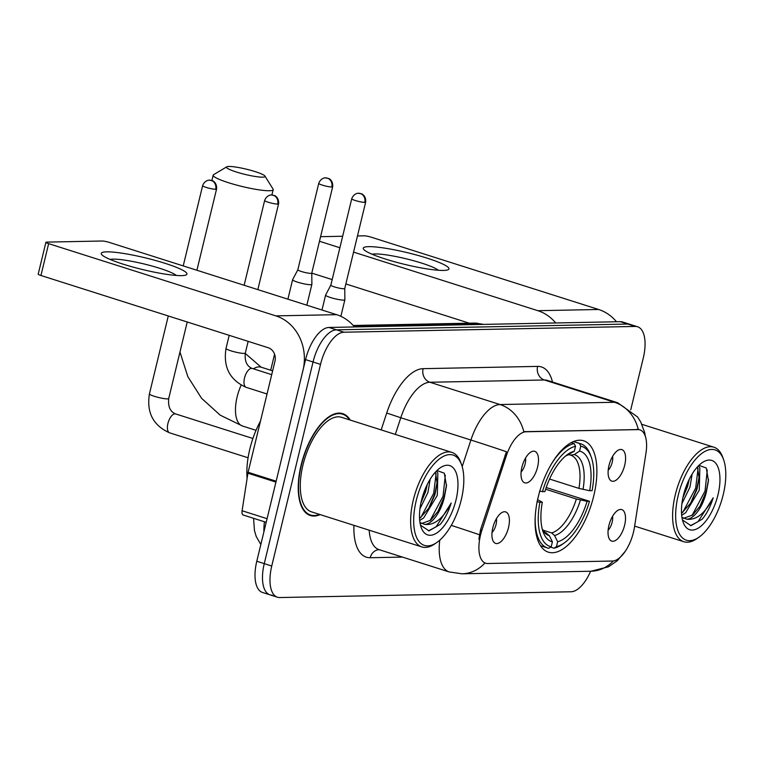 <?xml version="1.0" encoding="UTF-8"?>
<svg xmlns="http://www.w3.org/2000/svg" width="764" height="764" viewBox="0 0 764 764"><rect width="100%" height="100%" fill="white"/><g stroke="black" fill="none" stroke-linecap="round" stroke-linejoin="round"><path stroke-width="1.15" d="M593.752 495.922A58.417 26.616 107.6 0 0 583.677 440.799A58.417 26.616 107.6 0 0 538.219 497.02A58.417 26.616 107.6 0 0 548.285 552.143A58.417 26.616 107.6 0 0 593.752 495.922M521.898 467.243A16.531 7.535 -72.4 0 1 532.327 451.39A16.531 7.535 -72.4 0 1 537.617 466.928A16.531 7.535 -72.4 0 1 522.786 481.377A16.531 7.535 -72.4 0 1 521.898 467.243M521.105 471.999A9.922 4.517 107.6 0 0 525.126 464.015A9.922 4.517 107.6 0 0 525.536 458.075M608.984 465.515A16.531 7.535 -72.4 0 1 619.403 449.662A16.531 7.535 -72.4 0 1 624.704 465.2A16.531 7.535 -72.4 0 1 609.873 479.658A16.531 7.535 -72.4 0 1 608.984 465.515M608.192 470.28A9.922 4.517 107.6 0 0 612.203 462.296A9.922 4.517 107.6 0 0 612.613 456.347M492.809 527.809A16.531 7.535 -72.4 0 1 503.228 511.956A16.531 7.535 -72.4 0 1 508.518 527.504A16.531 7.535 -72.4 0 1 493.697 541.953A16.531 7.535 -72.4 0 1 492.809 527.809M492.006 532.575A9.922 4.517 107.6 0 0 496.027 524.591A9.922 4.517 107.6 0 0 496.438 518.641M608.908 525.508A16.531 7.535 -72.4 0 1 619.337 509.655A16.531 7.535 -72.4 0 1 624.627 525.202A16.531 7.535 -72.4 0 1 609.806 539.651A16.531 7.535 -72.4 0 1 608.908 525.508M608.115 530.273A9.922 4.517 107.6 0 0 612.136 522.289A9.922 4.517 107.6 0 0 612.547 516.34M634.483 527.131A29.758 13.561 -72.4 0 1 633.499 532.097A29.758 13.561 -72.4 0 1 612.413 561.034L487.718 563.507A29.758 13.561 -72.4 0 1 485.627 563.211A29.758 13.561 -72.4 0 1 481.922 530.149L506.36 455.736A29.758 13.561 -72.4 0 1 526.024 431.775L637.787 429.559A29.758 13.561 -72.4 0 1 639.869 429.855A29.758 13.561 -72.4 0 1 645.991 452.966L634.483 527.131M350.208 420.066A53.461 24.352 107.6 0 0 342.721 413.639A53.461 24.352 107.6 0 0 301.111 465.095A53.461 24.352 107.6 0 0 310.327 515.528A53.461 24.352 107.6 0 0 320.154 514.611M630.739 409.829L643.288 357.972A33.062 15.06 107.6 0 0 637.587 326.763L630.099 324.385A33.062 15.06 107.6 0 0 627.788 324.06L336.466 329.838A33.062 15.06 107.6 0 0 313.049 361.983L264.258 563.631A33.062 15.06 107.6 0 0 269.969 594.841A33.062 15.06 107.6 0 0 272.28 595.166M478.875 539.136L480.566 529.719L506.446 451.734A38.572 0.716 -161.8 0 0 470.911 440.035A44.092 20.084 -72.4 0 1 500.038 404.548A38.572 33.941 -91.1 0 1 523.779 431.67L639.096 429.607M637.587 326.763A33.062 15.06 107.6 0 0 635.266 326.438L343.953 332.216A33.062 15.06 107.6 0 0 320.527 364.361L271.745 566.009A33.062 15.06 107.6 0 0 277.447 597.219A33.062 15.06 107.6 0 0 279.758 597.543L571.08 591.766A33.062 15.06 107.6 0 0 590.61 571.252M622.622 322.007A33.062 15.06 107.6 0 0 620.311 321.682L328.988 327.46A33.062 15.06 107.6 0 0 305.562 359.605L256.78 561.254A33.062 15.06 107.6 0 0 262.482 592.463L269.969 594.841A33.062 15.06 107.6 0 1 264.258 563.631L313.049 361.983A33.062 15.06 107.6 0 1 336.466 329.838L627.788 324.06A33.062 15.06 107.6 0 1 630.099 324.385L622.622 322.007M368.687 246.657A44.092 6.007 -166.4 0 1 422.473 256.723A44.092 6.007 -166.4 0 1 447.37 270.007A44.092 6.007 -166.4 0 1 443.492 270.437A44.092 6.007 -166.4 0 1 399.61 263.112A44.092 6.007 -166.4 0 1 364.132 249.866A44.092 6.007 -166.4 0 1 368.687 246.657M438.326 270.265A35.268 4.804 13.6 0 0 409.752 259.703A35.268 4.804 13.6 0 0 374.981 253.934A35.268 4.804 13.6 0 0 372.068 254.231M616.491 321.759A44.092 38.783 -91.1 0 0 598.623 309.487L371.399 237.251A5.51 0.754 13.6 0 0 364.103 235.818L357.476 235.952M555.714 322.962A44.092 38.783 -91.1 0 0 537.846 310.69L353.57 252.11M320.584 236.687L342.664 236.248M339.875 247.756L319.476 241.271M331.786 186.979A7.162 0.974 13.6 0 0 332.674 186.731C333.324 179.96 327.985 177.983 328.673 178.528L325.569 177.888A7.162 6.303 -91.1 0 1 327.374 178.146A7.162 6.303 88.9 0 1 331.786 186.979A7.162 0.974 13.6 0 1 323.841 185.566A7.162 0.974 13.6 0 1 318.741 183.36L297.845 269.749A7.162 0.974 13.6 0 0 297.845 269.749A7.162 0.974 13.6 0 0 301.398 271.507A7.162 0.974 13.6 0 0 310.881 273.369A7.162 0.974 13.6 0 0 311.769 273.12L332.178 279.595M345.863 283.95L469.297 323.191M678.184 495.511A47.397 21.593 107.6 0 0 698.907 537.216A47.397 21.593 107.6 0 0 723.241 494.614A47.397 21.593 107.6 0 0 723.575 459.603A47.397 21.593 107.6 0 0 701.104 453.959A47.397 21.593 107.6 0 0 678.184 495.511M723.575 459.603L722.773 457.359A49.603 22.595 107.6 0 0 713.872 447.198A49.603 22.595 107.6 0 0 675.261 494.938A49.603 22.595 107.6 0 0 683.818 541.733A49.603 22.595 107.6 0 0 696.949 538.582L698.907 537.216M692.155 474.005L689.921 487.212L681.908 503.677M689.252 479.276L687.581 486.467L682.911 497.66M698.382 465.897L699.843 467.826L699.27 490.182L685.604 512.797L681.679 515.28M697.408 466.919L699.098 478.016L696.93 489.438L691.067 502.693L681.526 513.332M682.472 519.988L690.962 525.661L702.259 519.148C706.891 513.523 710.53 506.417 713.165 497.841C705.306 513.188 696.51 520.313 686.769 519.205A27.552 12.549 107.6 0 0 706.289 492.408L700.416 505.663L692.614 515.022L683.465 518.384M686.769 519.205L681.937 517.362M718.007 494.719A36.376 16.569 107.6 0 0 702.173 462.669A36.376 16.569 107.6 0 0 683.427 495.406A36.376 16.569 107.6 0 0 683.197 522.356A36.376 16.569 107.6 0 0 700.445 526.577A36.376 16.569 107.6 0 0 718.007 494.719M706.289 492.408L708.457 480.757L706.27 467.988L698.926 465.362M713.165 497.841L698.095 521.64L690.455 525.661M707.283 470.003L705.029 491.051L692.031 515.49M698.086 468.38L695.679 488.081L682.682 512.51M708.524 479.553L706.203 491.424L699.719 506.78M698.764 465.515L698.955 466.498M699.155 476.717L696.844 488.454L690.36 503.81M688.813 480.174L683.054 497.001M228.923 166.457A19.835 2.703 13.6 0 0 226.746 166.829A19.835 2.703 13.6 0 0 239.313 172.893A19.835 2.703 13.6 0 0 262.587 177.162A19.835 2.703 13.6 0 0 264.946 176.064A19.835 2.703 13.6 0 0 249.647 170.009A19.835 2.703 13.6 0 0 228.923 166.457M264.946 176.064L273.034 189.052A30.866 4.202 -166.4 0 1 273.187 189.682A30.866 4.202 -166.4 0 1 269.377 190.742A30.866 4.202 -166.4 0 1 235.131 184.678A30.866 4.202 -166.4 0 1 213.194 175.166A30.866 4.202 -166.4 0 1 213.614 174.669L226.746 166.829M573.497 441.573L579.408 443.454L580.755 446.176A52.468 23.904 107.6 0 1 591.298 457.216A52.468 23.904 107.6 0 1 592.071 490.669L589.646 490.717A47.397 21.593 107.6 0 0 579.57 451.094L574.156 454.59L570.469 455.115L568.999 454.647M549.555 479.047L578.931 488.387L589.646 490.717M546.203 487.537L589.502 501.289A52.468 23.904 107.6 0 1 563.985 543.128L562.027 544.503A54.674 24.906 107.6 0 1 554.062 548.199L550.663 547.119M535.249 515.939A54.674 24.906 107.6 0 0 547.549 547.979A54.674 24.906 107.6 0 0 548.819 548.304L551.207 546.757A52.468 23.904 107.6 0 1 539.9 502.273L536.977 501.69M539.546 491.08L542.469 491.653A52.468 23.904 107.6 0 1 575.521 446.281L574.165 443.559A54.674 24.906 107.6 0 0 552.133 462.831M574.165 443.559L571.262 442.633M591.298 457.216L590.486 454.972A54.674 24.906 107.6 0 0 580.678 443.779A54.674 24.906 107.6 0 0 579.408 443.454M539.9 502.273L542.325 502.225A47.397 21.593 107.6 0 0 543.118 531.925A47.397 21.593 107.6 0 0 552.401 541.848L551.207 546.757M575.521 446.281L574.327 451.199A47.397 21.593 107.6 0 0 567.786 454.322A47.397 21.593 107.6 0 0 544.894 491.605L542.469 491.653M579.57 451.094L580.755 446.176M552.401 541.848L549.335 535.65L545.859 532.861M537.608 499.656L542.325 502.225M565.417 456.165L574.327 451.199M578.931 488.387A40.779 18.575 107.6 0 0 570.794 455.21L570.469 455.115M554.062 548.199L556.45 546.661A52.468 23.904 107.6 0 0 563.985 543.128M556.45 546.661L557.634 541.743A47.397 21.593 107.6 0 0 587.077 501.337L589.502 501.289M542.879 530.14L551.646 532.928L554.568 535.545L557.634 541.743M587.077 501.337L576.362 498.997L545.63 489.227M297.845 269.74L292.612 279.672A9.922 1.347 13.6 0 0 292.602 279.719A9.922 1.347 13.6 0 0 297.521 282.145A9.922 1.347 13.6 0 0 310.652 284.724A9.922 1.347 13.6 0 0 311.884 284.38A9.922 1.347 13.6 0 0 311.884 284.342L311.779 273.101A7.162 0.974 13.6 0 1 311.769 273.12L332.674 186.731M364.772 202.364A7.162 0.974 13.6 0 0 365.66 202.116C366.309 195.345 360.98 193.378 361.658 193.913L358.555 193.273A7.162 6.303 -91.1 0 1 360.369 193.54A7.162 6.303 88.9 0 1 364.772 202.364A7.162 0.974 13.6 0 1 356.826 200.961A7.162 0.974 13.6 0 1 351.736 198.745L330.831 285.144A7.162 0.974 13.6 0 1 330.841 285.106L325.607 295.066A9.922 1.347 13.6 0 0 325.588 295.105A9.922 1.347 13.6 0 0 330.516 297.53A9.922 1.347 13.6 0 0 343.647 300.109A9.922 1.347 13.6 0 0 344.87 299.774A9.922 1.347 13.6 0 0 344.879 299.727L344.765 288.496A7.162 0.974 13.6 0 0 344.765 288.477M330.831 285.144A7.162 0.974 13.6 0 0 334.393 286.892A7.162 0.974 13.6 0 0 343.876 288.754A7.162 0.974 13.6 0 0 344.755 288.505L365.66 202.116M106.712 251.843A44.092 6.007 -166.4 0 1 160.497 261.918A44.092 6.007 -166.4 0 1 185.394 275.193A44.092 6.007 -166.4 0 1 181.517 275.623A44.092 6.007 -166.4 0 1 137.635 268.307A44.092 6.007 -166.4 0 1 102.156 255.061A44.092 6.007 -166.4 0 1 106.712 251.843M176.341 275.451A35.268 4.804 13.6 0 0 147.777 264.898A35.268 4.804 13.6 0 0 113.005 259.13A35.268 4.804 13.6 0 0 110.083 259.426M276.148 481.196L303.002 370.225A44.092 38.783 -91.1 0 0 275.861 315.876L48.638 243.649L40.941 275.489L268.164 347.716A11.021 9.693 88.9 0 1 274.944 361.305L248.099 472.276L276.148 481.196A5.51 2.512 107.6 0 0 275.966 482.113M354.515 326.954A44.092 38.783 -91.1 0 0 336.647 314.673L109.414 242.446A5.51 0.754 13.6 0 0 102.128 241.013L46.585 242.112A5.51 0.754 13.6 0 0 45.907 242.303A5.51 0.754 13.6 0 0 48.638 243.649M40.941 275.489A5.51 0.754 -166.4 0 1 38.2 274.142L45.907 242.303M243.611 515.079A5.51 2.512 -72.4 0 1 243.219 515.022A5.51 2.512 -72.4 0 1 242.093 510.744L247.918 473.202A5.51 2.512 -72.4 0 1 248.099 472.276M416.208 500.706A47.397 21.593 107.6 0 0 436.932 542.411A47.397 21.593 107.6 0 0 461.265 499.809A47.397 21.593 107.6 0 0 461.599 464.798A47.397 21.593 107.6 0 0 439.128 459.154A47.397 21.593 107.6 0 0 416.208 500.706M461.599 464.798L460.797 462.554A49.603 22.595 107.6 0 0 451.887 452.393A49.603 22.595 107.6 0 0 413.286 500.124A49.603 22.595 107.6 0 0 421.843 546.928A49.603 22.595 107.6 0 0 434.974 543.777L436.932 542.411M451.887 452.393L341.546 417.316A49.603 22.595 107.6 0 0 302.945 465.056A49.603 22.595 107.6 0 0 311.502 511.851L421.843 546.928M349.54 419.856A52.907 24.104 107.6 0 0 342.549 414.164A52.907 24.104 107.6 0 0 301.379 465.085A52.907 24.104 107.6 0 0 310.499 515.003A52.907 24.104 107.6 0 0 319.495 514.392M260.476 421.107A55.113 25.107 107.6 0 0 249.828 449.051A55.113 25.107 107.6 0 0 247.106 478.388M430.18 479.2L427.945 492.398L419.933 508.872M427.277 484.462L425.605 491.663L420.935 502.846M436.406 471.082L437.858 473.021L437.294 495.378L423.628 517.982L419.694 520.475M435.432 472.114L437.113 483.211L434.955 494.633L429.091 507.888L419.551 518.527M420.496 525.183L428.986 530.846L440.284 524.343C444.915 518.708 448.544 511.613 451.19 503.027C443.33 518.384 434.535 525.508 424.794 524.4A27.552 12.549 107.6 0 0 444.304 497.603L438.44 510.858L430.638 520.217L421.489 523.579M424.794 524.4L419.961 522.547M456.022 499.914A36.376 16.569 107.6 0 0 440.188 467.854A36.376 16.569 107.6 0 0 421.442 500.601A36.376 16.569 107.6 0 0 421.222 527.552A36.376 16.569 107.6 0 0 438.469 531.773A36.376 16.569 107.6 0 0 456.022 499.914M444.304 497.603L446.482 485.952L444.295 473.183L436.951 470.548M451.19 503.027L436.11 526.835L428.48 530.856M445.307 475.189L443.053 496.247L430.056 520.676M436.11 473.575L433.704 493.277L420.706 517.706M446.548 484.748L444.218 496.619L437.734 511.976M436.788 470.71L436.979 471.694M437.18 481.912L434.869 493.649L428.384 509.005M426.837 485.36L421.079 502.196M637.787 429.559L636.87 429.272M526.024 431.775L525.097 431.488M506.36 455.736L505.004 455.306M481.922 530.149L480.566 529.719M402.447 557.09L370.215 557.73A11.021 9.693 88.9 0 1 379.164 549.679M370.215 557.73A55.113 25.107 -72.4 0 1 353.942 525.346M369.174 530.187A44.092 20.084 107.6 0 0 379.049 549.65L449.184 571.94A44.092 20.084 -72.4 0 1 439.768 540.158M484.939 562.992A38.572 33.941 88.9 0 1 462.019 573.802L590.906 571.243A38.572 33.941 -91.1 0 0 613.358 560.957M645.351 436.339L644.654 432.5L640.719 421.967L637.539 416.953L617.608 402.714A44.092 20.084 -72.4 0 0 614.523 402.275L544.388 379.985L429.912 382.258L500.038 404.548L614.523 402.275A38.572 33.941 88.9 0 1 638.265 429.397M462.182 466.613L470.911 440.035L400.785 417.746L395.313 434.41M479.391 534.714A38.572 0.716 -161.8 0 0 451.247 525.384M381.169 429.912L386.718 413.028A55.113 25.107 -72.4 0 1 423.122 368.668L537.608 366.395A55.113 25.107 -72.4 0 1 552.477 382.01M271.745 566.009L256.78 561.254M635.266 326.438L620.311 321.682M343.953 332.216L328.988 327.46M320.527 364.361L305.562 359.605M423.122 368.668A11.021 9.693 88.9 0 0 429.912 382.258A44.092 20.084 107.6 0 0 400.785 417.746L386.718 413.028M617.608 402.714L547.473 380.424A44.092 20.084 107.6 0 0 544.388 379.985A11.021 9.693 88.9 0 1 537.608 366.395M353.245 325.483L474.263 323.086L482.924 324.337A44.092 20.084 107.6 0 0 479.84 323.898L481.511 324.433M264.439 521.764A44.092 20.084 107.6 0 0 263.886 531.897M474.263 323.086A22.041 19.396 88.9 0 1 479.84 323.898L354.047 326.4M537.846 310.69L598.623 309.487M253.428 368.84A30.866 14.058 -72.4 0 1 258.986 366.882A30.866 14.058 -72.4 0 1 261.145 367.188L245.234 353.407M256.036 430.333L242.446 426.006A30.866 14.058 -72.4 0 1 237.126 396.888A30.866 14.058 -72.4 0 1 241.137 385.171M542.278 529.165A42.392 19.31 107.6 0 0 549.335 535.65M568.913 454.695A42.392 19.31 107.6 0 0 565.503 456.089M583.008 489.418A42.392 19.31 107.6 0 0 574.156 454.59M542.239 529.051L544.579 532.107L546.079 532.938A40.779 18.575 107.6 0 0 546.403 533.033M554.568 535.545A42.392 19.31 107.6 0 0 580.439 500.028M551.646 532.928A40.779 18.575 107.6 0 0 576.362 498.997M215.677 189.281A7.162 0.974 13.6 0 0 216.565 189.033C217.215 182.262 211.886 180.285 212.564 180.829L209.46 180.189A7.162 6.303 -91.1 0 1 211.265 180.447A7.162 6.303 88.9 0 1 215.677 189.281A7.162 0.974 13.6 0 1 207.732 187.868A7.162 0.974 13.6 0 1 202.632 185.662L183.226 265.91M248.08 457.779L169.627 432.835A9.922 4.517 -72.4 0 1 167.918 423.476A9.922 4.517 -72.4 0 1 175.233 413.849A9.922 4.517 -72.4 0 1 175.644 413.935L252.913 438.488M169.627 432.835C153.192 425.567 146.459 412.579 149.429 393.88A9.922 1.347 13.6 0 0 156.477 396.936A9.922 1.347 13.6 0 0 167.488 398.894A9.922 1.347 13.6 0 0 167.765 398.875A9.922 1.347 13.6 0 0 168.71 398.55C167.937 406.706 170.248 411.834 175.644 413.935M277.695 204.093A7.162 0.974 13.6 0 0 278.573 203.845C279.232 197.074 273.894 195.097 274.582 195.641L271.468 195.001A7.162 6.303 -91.1 0 1 273.283 195.259A7.162 6.303 88.9 0 1 277.695 204.093A7.162 0.974 13.6 0 1 269.74 202.68A7.162 0.974 13.6 0 1 264.65 200.474L244.136 285.268M267.037 393.985L246.228 387.367A9.922 4.517 -72.4 0 1 244.518 378.008A9.922 4.517 -72.4 0 1 251.833 368.372A9.922 4.517 -72.4 0 1 252.244 368.458C246.848 366.357 244.537 361.229 245.311 353.073L248.147 341.355M229.19 335.329L226.029 348.413A9.922 1.347 13.6 0 0 233.077 351.469A9.922 1.347 13.6 0 0 244.088 353.417A9.922 1.347 13.6 0 0 244.365 353.407A9.922 1.347 13.6 0 0 245.311 353.073M275.861 315.876L336.647 314.673M275.928 482.103L247.918 473.202M242.093 510.744L267.085 518.689M639.869 429.855L639.01 429.578M485.627 563.211L484.882 562.972M449.184 571.94L462.019 573.802M625.248 551.302L617.283 560.747L608.526 566.783L590.906 571.243M277.447 597.219L269.969 594.841M253.562 518.307L254.479 530.703L256.246 536.538L260.839 544.503M634.645 526.109L683.818 541.733M641.894 424.326L713.872 447.198M211.886 180.562L213.194 175.166M540.482 545.725L547.549 547.979M573.611 441.525L580.678 443.779M271.898 195.001L273.187 189.682M242.446 426.006L220.166 415.138L201.543 398.254L187.848 376.69L179.96 352.042M272.643 370.846L261.145 367.188M270.704 370.225L274.572 354.219M287.894 299.182L292.602 279.719M306.841 305.199L311.884 284.38M318.741 183.36C320.899 177.535 326.171 177.668 325.569 177.888M149.429 393.88L168.281 315.971M168.71 398.55L187.228 321.997M216.565 189.033L196.911 270.255M202.632 185.662C204.79 179.836 210.062 179.97 209.46 180.189M321.978 310.012L325.588 295.105M340.868 316.315L344.87 299.774M351.736 198.745C353.885 192.92 359.156 193.053 358.555 193.273M271.717 374.656L252.244 368.458M226.029 348.413C223.059 367.112 229.792 380.1 246.228 387.367M278.573 203.845L257.831 289.623M264.65 200.474C266.808 194.648 272.079 194.782 271.468 195.001M243.219 515.022L266.197 522.328M307.176 513.952L310.499 515.003M339.226 413.114L342.549 414.164"/></g></svg>
